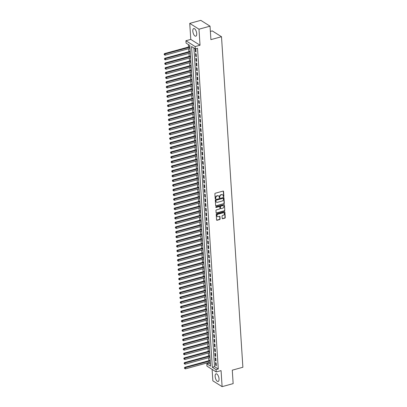 <?xml version="1.0" encoding="UTF-8"?>
<svg xmlns="http://www.w3.org/2000/svg" width="407" height="407" viewBox="0 0 407 407"><rect width="100%" height="100%" fill="white"/><g stroke="black" fill="none" stroke-linecap="round" stroke-linejoin="round"><path stroke-width="0.61" d="M223.596 196.723A0.351 0.285 122.2 0 0 223.875 196.316L223.56 191.438A0.499 0.407 122.2 0 0 223.097 191.097L215.293 193.233A0.499 0.407 122.2 0 0 214.891 193.813L215.206 198.692A0.351 0.285 122.2 0 0 215.812 198.53L215.771 197.894A1.597 1.302 122.2 0 1 217.063 196.047L217.714 195.869A1.597 1.302 122.2 0 1 218.661 195.986A1.597 1.302 122.2 0 1 219.195 196.957L219.236 197.588A0.351 0.285 122.2 0 0 219.846 197.42L219.805 196.79A1.597 1.302 122.2 0 1 221.098 194.938L221.744 194.76A1.597 1.302 122.2 0 1 222.69 194.882A1.597 1.302 122.2 0 1 223.229 195.853L223.27 196.484A0.351 0.285 122.2 0 0 223.596 196.723M223.29 196.576A0.351 0.285 122.2 0 0 223.626 196.159L223.311 191.28A0.499 0.407 122.2 0 0 223.25 191.081M215.227 198.784A0.351 0.285 122.2 0 0 215.562 198.372L215.522 197.741L215.771 197.894M219.256 197.68A0.351 0.285 122.2 0 0 219.592 197.268L219.551 196.632L219.805 196.79M219.037 378.881A3.968 1.725 -105.3 0 0 216.041 373.829A3.968 1.725 -105.3 0 0 215.14 376.429A3.968 1.725 -105.3 0 0 218.137 381.481A3.968 1.725 -105.3 0 0 219.037 378.881M196.708 33.598A3.968 1.725 -105.3 0 0 193.712 28.546A3.968 1.725 -105.3 0 0 192.811 31.146A3.968 1.725 -105.3 0 0 195.808 36.192A3.968 1.725 -105.3 0 0 196.708 33.598M222.191 218.396A0.499 0.407 122.2 0 0 222.654 218.737L224.847 218.142A0.499 0.407 122.2 0 0 225.249 217.562L224.898 212.139A0.499 0.407 122.2 0 0 224.435 211.798L216.631 213.934A0.499 0.407 122.2 0 0 216.229 214.514L216.58 219.938A0.499 0.407 122.2 0 0 217.043 220.279L219.688 219.551A0.499 0.407 122.2 0 0 220.09 218.976L219.943 216.656A0.499 0.407 122.2 0 0 219.475 216.315L218.167 216.672A1.333 1.089 122.2 0 1 218.004 214.214L223.143 212.805A1.333 1.089 122.2 0 1 223.306 215.262L222.446 215.501A0.499 0.407 122.2 0 0 222.044 216.076L222.191 218.396M216.061 369.607L216.209 371.947L206.96 366.132L206.812 363.792L210.561 366.147L189.82 45.442L186.07 43.081L185.918 40.741L195.167 46.556L195.319 48.896L191.57 46.54L212.312 367.246L216.061 369.607L218.269 369.001L197.527 48.296L195.319 48.896M210.032 26.165L198.992 29.192L189.743 23.377L200.783 20.35L210.032 26.165L210.902 39.627L221.505 36.722L242.882 367.262L232.28 370.167L233.15 383.623L222.105 386.65L221.067 370.614L216.209 371.947M189.743 23.377L190.776 39.413L200.025 45.228L198.992 29.192M200.025 45.228L195.167 46.556M223.921 203.846A0.499 0.407 122.2 0 0 224.328 203.271L223.977 197.848A0.499 0.407 122.2 0 0 223.514 197.507L215.705 199.644A0.499 0.407 122.2 0 0 215.303 200.224L215.654 205.647A0.499 0.407 122.2 0 0 216.117 205.988L223.672 203.688A0.499 0.407 122.2 0 0 224.074 203.113L223.728 197.69A0.499 0.407 122.2 0 0 223.667 197.492M224.44 204.991L224.786 210.414A0.499 0.407 122.2 0 1 224.384 210.994L216.58 213.131A0.499 0.407 122.2 0 1 216.117 212.79L215.964 210.47A0.499 0.407 122.2 0 1 216.371 209.89L219.536 209.025A0.499 0.407 122.2 0 0 219.938 208.445L219.841 206.909A0.499 0.407 122.2 0 0 219.378 206.568L216.081 207.468A0.351 0.285 122.2 0 1 216.041 206.827L223.972 204.65A0.499 0.407 122.2 0 1 224.44 204.991L224.786 210.414M212.118 369.373L212.856 380.835L222.105 386.65M196.032 52.071L195.853 49.262L195.228 48.865L195.411 51.679L196.032 52.071M196.337 56.751L196.154 53.943L195.528 53.551L195.711 56.359L196.337 56.751M196.637 61.432L196.459 58.623L195.833 58.232L196.016 61.04L196.637 61.432M196.942 66.117L196.759 63.304L196.133 62.912L196.316 65.72L196.942 66.117M197.242 70.798L197.064 67.989L196.439 67.593L196.622 70.406L197.242 70.798M197.548 75.478L197.364 72.67L196.739 72.278L196.922 75.086L197.548 75.478M197.853 80.159L197.67 77.35L197.044 76.959L197.227 79.767L197.853 80.159M198.153 84.844L197.97 82.036L197.344 81.639L197.527 84.447L198.153 84.844M198.458 89.525L198.275 86.716L197.649 86.325L197.833 89.133L198.458 89.525M198.758 94.205L198.575 91.397L197.95 91.005L198.133 93.814L198.758 94.205M199.064 98.886L198.881 96.077L198.255 95.686L198.438 98.494L199.064 98.886M199.364 103.571L199.181 100.763L198.56 100.366L198.738 103.18L199.364 103.571M199.669 108.252L199.486 105.444L198.86 105.052L199.043 107.86L199.669 108.252M199.969 112.932L199.786 110.124L199.165 109.732L199.344 112.541L199.969 112.932M200.275 117.618L200.091 114.805L199.466 114.413L199.649 117.221L200.275 117.618M200.575 122.298L200.392 119.49L199.771 119.093L199.949 121.907L200.575 122.298M200.88 126.979L200.697 124.171L200.071 123.779L200.254 126.587L200.88 126.979M201.18 131.659L200.997 128.851L200.376 128.459L200.554 131.268L201.18 131.659M201.485 136.345L201.302 133.532L200.676 133.14L200.86 135.948L201.485 136.345M201.786 141.025L201.602 138.217L200.982 137.82L201.16 140.634L201.786 141.025M202.091 145.706L201.908 142.898L201.282 142.506L201.465 145.314L202.091 145.706M202.391 150.387L202.208 147.578L201.587 147.186L201.765 149.995L202.391 150.387M202.696 155.072L202.513 152.259L201.887 151.867L202.07 154.675L202.696 155.072M202.996 159.753L202.813 156.944L202.193 156.553L202.371 159.361L202.996 159.753M203.302 164.433L203.118 161.625L202.493 161.233L202.676 164.041L203.302 164.433M203.602 169.114L203.424 166.305L202.798 165.914L202.976 168.722L203.602 169.114M203.907 173.799L203.724 170.991L203.098 170.594L203.281 173.402L203.907 173.799M204.207 178.48L204.029 175.671L203.403 175.28L203.581 178.088L204.207 178.48M204.512 183.16L204.329 180.352L203.703 179.96L203.887 182.768L204.512 183.16M204.813 187.846L204.635 185.032L204.009 184.641L204.187 187.449L204.813 187.846M205.118 192.526L204.935 189.718L204.309 189.321L204.492 192.135L205.118 192.526M205.418 197.207L205.24 194.398L204.614 194.007L204.792 196.815L205.418 197.207M205.723 201.887L205.54 199.079L204.914 198.687L205.097 201.496L205.723 201.887M206.023 206.573L205.845 203.759L205.22 203.368L205.398 206.176L206.023 206.573M206.329 211.253L206.145 208.445L205.52 208.048L205.703 210.862L206.329 211.253M206.629 215.934L206.451 213.126L205.825 212.734L206.003 215.542L206.629 215.934M206.934 220.614L206.751 217.806L206.125 217.414L206.308 220.223L206.934 220.614M207.234 225.3L207.056 222.487L206.43 222.095L206.614 224.903L207.234 225.3M207.539 229.98L207.356 227.172L206.731 226.78L206.914 229.589L207.539 229.98M207.84 234.661L207.662 231.853L207.036 231.461L207.219 234.269L207.84 234.661M208.145 239.341L207.962 236.533L207.336 236.141L207.519 238.95L208.145 239.341M208.445 244.027L208.267 241.219L207.641 240.822L207.824 243.63L208.445 244.027M208.75 248.708L208.567 245.899L207.941 245.507L208.125 248.316L208.75 248.708M209.05 253.388L208.872 250.58L208.247 250.188L208.43 252.996L209.05 253.388M209.356 258.069L209.173 255.26L208.547 254.868L208.73 257.677L209.356 258.069M209.656 262.754L209.478 259.946L208.852 259.549L209.035 262.362L209.656 262.754M209.961 267.435L209.778 264.626L209.152 264.235L209.335 267.043L209.961 267.435M210.261 272.115L210.083 269.307L209.457 268.915L209.641 271.723L210.261 272.115M210.567 276.801L210.383 273.987L209.758 273.596L209.941 276.404L210.567 276.801M210.867 281.481L210.689 278.673L210.063 278.276L210.246 281.089L210.867 281.481M211.172 286.162L210.989 283.353L210.363 282.962L210.546 285.77L211.172 286.162M211.472 290.842L211.294 288.034L210.668 287.642L210.851 290.45L211.472 290.842M211.777 295.528L211.594 292.714L210.968 292.323L211.152 295.131L211.777 295.528M212.083 300.208L211.899 297.4L211.274 297.003L211.457 299.817L212.083 300.208M212.383 304.889L212.2 302.08L211.574 301.689L211.757 304.497L212.383 304.889M212.688 309.569L212.505 306.761L211.879 306.369L212.062 309.178L212.688 309.569M212.988 314.255L212.805 311.447L212.184 311.05L212.362 313.858L212.988 314.255M213.293 318.935L213.11 316.127L212.485 315.735L212.668 318.544L213.293 318.935M213.594 323.616L213.41 320.808L212.79 320.416L212.968 323.224L213.594 323.616M213.899 328.296L213.716 325.488L213.09 325.096L213.273 327.905L213.899 328.296M214.199 332.982L214.016 330.174L213.395 329.777L213.573 332.59L214.199 332.982M214.504 337.662L214.321 334.854L213.695 334.462L213.879 337.271L214.504 337.662M214.804 342.343L214.621 339.535L214.001 339.143L214.179 341.951L214.804 342.343M215.11 347.029L214.927 344.215L214.301 343.823L214.484 346.632L215.11 347.029M215.41 351.709L215.227 348.901L214.606 348.504L214.784 351.317L215.41 351.709M215.715 356.39L215.532 353.581L214.906 353.19L215.089 355.998L215.715 356.39M216.015 361.07L215.832 358.262L215.211 357.87L215.389 360.678L216.015 361.07M193.915 48.016L214.52 366.641L218.269 369.001M215.512 362.551L215.695 365.359L216.321 365.756L216.137 362.942L215.512 362.551M188.416 44.556L188.573 47.014M188.685 48.738L188.873 51.694M188.985 53.419L189.179 56.375M189.291 58.099L189.479 61.055M189.591 62.78L189.784 65.741M189.896 67.465L190.084 70.421M190.196 72.146L190.39 75.102M190.501 76.826L190.69 79.782M190.802 81.507L190.995 84.468M191.107 86.192L191.295 89.148M191.407 90.873L191.6 93.829M191.712 95.553L191.9 98.514M192.012 100.239L192.206 103.195M192.318 104.92L192.506 107.875M192.618 109.6L192.811 112.556M192.923 114.281L193.116 117.241M193.223 118.966L193.417 121.922M193.529 123.647L193.722 126.602M193.829 128.327L194.022 131.283M194.134 133.008L194.327 135.969M194.434 137.693L194.627 140.649M194.739 142.374L194.933 145.33M195.045 147.054L195.233 150.01M195.345 151.735L195.538 154.696M195.65 156.42L195.838 159.376M195.95 161.101L196.143 164.057M196.255 165.781L196.444 168.742M196.556 170.467L196.749 173.423M196.861 175.147L197.049 178.103M197.161 179.828L197.354 182.784M197.466 184.508L197.654 187.469M197.766 189.194L197.96 192.15M198.072 193.874L198.26 196.83M198.372 198.555L198.565 201.511M198.677 203.235L198.865 206.196M198.977 207.921L199.171 210.877M199.282 212.602L199.471 215.557M199.583 217.282L199.776 220.238M199.888 221.963L200.076 224.923M200.188 226.648L200.381 229.604M200.493 231.329L200.682 234.284M200.793 236.009L200.987 238.965M201.099 240.695L201.287 243.651M201.399 245.375L201.592 248.331M201.704 250.056L201.892 253.012M202.004 254.736L202.198 257.697M202.31 259.422L202.498 262.378M202.61 264.102L202.803 267.058M202.915 268.783L203.103 271.739M203.215 273.463L203.408 276.424M203.52 278.149L203.709 281.105M203.821 282.829L204.014 285.785M204.126 287.51L204.314 290.466M204.426 292.19L204.619 295.151M204.731 296.876L204.919 299.832M205.031 301.556L205.225 304.512M205.337 306.237L205.525 309.193M205.637 310.917L205.83 313.878M205.942 315.603L206.13 318.559M206.242 320.284L206.435 323.239M206.547 324.964L206.741 327.925M206.848 329.65L207.041 332.605M207.153 334.33L207.346 337.286M207.453 339.011L207.646 341.966M207.758 343.691L207.952 346.652M208.058 348.377L208.252 351.333M208.364 353.057L208.557 356.013M208.664 357.738L208.857 360.694M208.969 362.418L209.02 363.186L210.424 364.067M221.505 36.722L212.256 30.907L210.373 31.42M209.02 363.186L206.812 363.792M190.776 39.413L185.918 40.741M214.52 366.641L212.312 367.246M195.411 51.679L195.996 51.516M195.711 56.359L196.301 56.197M196.016 61.04L196.601 60.877M196.316 65.72L196.907 65.563M196.622 70.406L197.207 70.243M196.922 75.086L197.512 74.924M197.227 79.767L197.812 79.604M197.527 84.447L198.117 84.29M197.833 89.133L198.418 88.97M198.133 93.814L198.723 93.651M198.438 98.494L199.028 98.336M198.738 103.18L199.328 103.017M199.043 107.86L199.633 107.697M199.344 112.541L199.934 112.378M199.649 117.221L200.239 117.063M199.949 121.907L200.539 121.744M200.254 126.587L200.844 126.424M200.554 131.268L201.144 131.105M200.86 135.948L201.45 135.79M201.16 140.634L201.75 140.471M201.465 145.314L202.055 145.151M201.765 149.995L202.355 149.832M202.07 154.675L202.661 154.518M202.371 159.361L202.961 159.198M202.676 164.041L203.266 163.879M202.976 168.722L203.566 168.559M203.281 173.402L203.871 173.245M203.581 178.088L204.172 177.925M203.887 182.768L204.477 182.606M204.187 187.449L204.777 187.291M204.492 192.135L205.082 191.972M204.792 196.815L205.382 196.652M205.097 201.496L205.688 201.333M205.398 206.176L205.988 206.018M205.703 210.862L206.293 210.699M206.003 215.542L206.593 215.379M206.308 220.223L206.898 220.06M206.614 224.903L207.199 224.745M206.914 229.589L207.504 229.426M207.219 234.269L207.804 234.106M207.519 238.95L208.109 238.787M207.824 243.63L208.409 243.472M208.125 248.316L208.715 248.153M208.43 252.996L209.015 252.833M208.73 257.677L209.32 257.519M209.035 262.362L209.62 262.2M209.335 267.043L209.926 266.88M209.641 271.723L210.226 271.561M209.941 276.404L210.531 276.246M210.246 281.089L210.831 280.927M210.546 285.77L211.136 285.607M210.851 290.45L211.437 290.288M211.152 295.131L211.742 294.973M211.457 299.817L212.042 299.654M211.757 304.497L212.347 304.334M212.062 309.178L212.647 309.015M212.362 313.858L212.953 313.7M212.668 318.544L213.258 318.381M212.968 323.224L213.558 323.061M213.273 327.905L213.863 327.747M213.573 332.59L214.163 332.427M213.879 337.271L214.469 337.108M214.179 341.951L214.769 341.788M214.484 346.632L215.074 346.474M214.784 351.317L215.374 351.155M215.089 355.998L215.679 355.835M215.389 360.678L215.98 360.516M215.695 365.359L216.285 365.201M222.563 194.811A1.597 1.302 122.2 0 0 222.441 194.724A1.597 1.302 122.2 0 0 221.494 194.607L221.744 194.76M219.551 196.632A1.597 1.302 122.2 0 1 220.848 194.785L221.494 194.607M218.528 195.915A1.597 1.302 122.2 0 0 218.406 195.828A1.597 1.302 122.2 0 0 217.465 195.711L217.714 195.869M215.522 197.741A1.597 1.302 122.2 0 1 216.814 195.889L217.465 195.711M215.715 205.84A0.499 0.407 122.2 0 0 215.868 205.83L223.672 203.688M223.402 198.519A0.351 0.285 122.2 0 0 223.077 198.28L216.224 200.158A0.351 0.285 122.2 0 0 215.944 200.559L215.985 201.226A1.597 1.302 122.2 0 0 216.524 202.198A1.597 1.302 122.2 0 0 217.47 202.32L222.151 201.033A1.597 1.302 122.2 0 0 223.443 199.186L223.402 198.519M223.133 198.27A0.351 0.285 122.2 0 0 222.827 198.123L223.077 198.28M216.402 202.111A1.597 1.302 122.2 0 1 216.275 202.04A1.597 1.302 122.2 0 1 215.735 201.068L215.695 200.402A0.351 0.285 122.2 0 1 215.975 200L222.827 198.123M216.178 212.988A0.499 0.407 122.2 0 0 216.331 212.973L224.135 210.836A0.499 0.407 122.2 0 0 224.537 210.256M219.531 206.553A0.499 0.407 122.2 0 0 219.129 206.41L216.081 207.468M222.822 208.125A1.333 1.089 122.2 0 0 222.66 205.667L220.848 206.161A0.499 0.407 122.2 0 0 220.446 206.741L220.548 208.282A0.499 0.407 122.2 0 0 221.011 208.618L222.822 208.125M223.321 205.698A1.333 1.089 122.2 0 0 222.41 205.51L222.66 205.667M220.609 208.476A0.499 0.407 122.2 0 1 220.294 208.125L220.197 206.583A0.499 0.407 122.2 0 1 220.599 206.003L222.41 205.51M223.804 212.836A1.333 1.089 122.2 0 0 222.894 212.647L223.143 212.805M217.257 216.483A1.333 1.089 122.2 0 1 217.755 214.057L222.894 212.647M216.641 220.131A0.499 0.407 122.2 0 0 216.794 220.121L219.439 219.393A0.499 0.407 122.2 0 0 219.841 218.818L219.688 216.499A0.499 0.407 122.2 0 0 219.627 216.3M222.253 218.595A0.499 0.407 122.2 0 0 222.405 218.584L224.598 217.984A0.499 0.407 122.2 0 0 225 217.404L224.649 211.981A0.499 0.407 122.2 0 0 224.588 211.782M189.896 46.647L164.484 53.612L165.11 54.004L165.181 55.174L190.008 48.372M189.932 47.202L164.118 54.238L164.397 54.864L164.367 54.396M165.181 55.174L164.397 54.864M164.118 54.238L164.484 53.612M190.201 51.328L164.784 58.293L165.41 58.684L165.486 59.854L190.313 53.058M190.237 51.882L164.423 58.918L164.703 59.544L164.672 59.076M165.486 59.854L164.703 59.544M164.423 58.918L164.784 58.293M190.501 56.013L165.089 62.973L165.715 63.37L165.786 64.54L190.613 57.738M190.537 56.568L164.723 63.599L165.003 64.225L164.972 63.757M165.786 64.54L165.003 64.225M164.723 63.599L165.089 62.973M190.807 60.694L165.39 67.659L166.015 68.05L166.092 69.221L190.919 62.419M190.842 61.248L165.028 68.284L165.308 68.91L165.278 68.442M166.092 69.221L165.308 68.91M165.028 68.284L165.39 67.659M191.107 65.374L165.695 72.339L166.321 72.731L166.392 73.901L191.219 67.099M191.148 65.929L165.328 72.965L165.608 73.591L165.578 73.123M166.392 73.901L165.608 73.591M165.328 72.965L165.695 72.339M191.412 70.06L165.995 77.02L166.621 77.411L166.697 78.582L191.524 71.785M191.448 70.609L165.634 77.645L165.914 78.271L165.883 77.803M166.697 78.582L165.914 78.271M165.634 77.645L165.995 77.02M191.712 74.74L166.3 81.7L166.926 82.097L166.997 83.267L191.824 76.465M191.753 75.295L165.934 82.331L166.214 82.952L166.183 82.484M166.997 83.267L166.214 82.952M165.934 82.331L166.3 81.7M192.018 79.421L166.6 86.386L167.226 86.777L167.302 87.948L192.129 81.146M192.053 79.975L166.239 87.012L166.519 87.637L166.488 87.169M167.302 87.948L166.519 87.637M166.239 87.012L166.6 86.386M192.323 84.101L166.906 91.066L167.531 91.458L167.608 92.628L192.43 85.826M192.358 84.656L166.539 91.692L166.819 92.318L166.789 91.85M167.608 92.628L166.819 92.318M166.539 91.692L166.906 91.066M192.623 88.787L167.206 95.747L167.832 96.138L167.908 97.314L192.735 90.512M192.659 89.342L166.845 96.373L167.124 96.998L167.094 96.53M167.908 97.314L167.124 96.998M166.845 96.373L167.206 95.747M192.928 93.468L167.511 100.427L168.137 100.824L168.213 101.994L193.035 95.192M192.964 94.022L167.145 101.058L167.425 101.684L167.394 101.211M168.213 101.994L167.425 101.684M167.145 101.058L167.511 100.427M193.228 98.148L167.811 105.113L168.437 105.505L168.513 106.675L193.34 99.873M193.264 98.703L167.45 105.739L167.73 106.364L167.699 105.896M168.513 106.675L167.73 106.364M167.45 105.739L167.811 105.113M193.534 102.829L168.116 109.793L168.742 110.185L168.819 111.355L193.64 104.553M193.569 103.383L167.75 110.419L168.03 111.045L167.999 110.577M168.819 111.355L168.03 111.045M167.75 110.419L168.116 109.793M193.834 107.514L168.417 114.474L169.042 114.871L169.119 116.041L193.946 109.239M193.869 108.069L168.055 115.1L168.335 115.725L168.305 115.257M169.119 116.041L168.335 115.725M168.055 115.1L168.417 114.474M194.139 112.195L168.722 119.159L169.348 119.551L169.424 120.721L194.251 113.919M194.175 112.749L168.356 119.785L168.635 120.411L168.605 119.943M169.424 120.721L168.635 120.411M168.356 119.785L168.722 119.159M194.439 116.875L169.022 123.84L169.648 124.232L169.724 125.402L194.551 118.6M194.475 117.43L168.661 124.466L168.941 125.091L168.91 124.623M169.724 125.402L168.941 125.091M168.661 124.466L169.022 123.84M194.744 121.556L169.327 128.52L169.953 128.912L170.029 130.082L194.856 123.28M194.78 122.11L168.961 129.146L169.241 129.772L169.21 129.304M170.029 130.082L169.241 129.772M168.961 129.146L169.327 128.52M195.045 126.241L169.627 133.201L170.253 133.598L170.33 134.768L195.157 127.966M195.08 126.796L169.266 133.827L169.546 134.452L169.516 133.984M170.33 134.768L169.546 134.452M169.266 133.827L169.627 133.201M195.35 130.922L169.933 137.887L170.558 138.278L170.635 139.448L195.462 132.646M195.385 131.476L169.566 138.512L169.846 139.138L169.816 138.67M170.635 139.448L169.846 139.138M169.566 138.512L169.933 137.887M195.65 135.602L170.233 142.567L170.859 142.959L170.935 144.129L195.762 137.327M195.686 136.157L169.872 143.193L170.151 143.819L170.121 143.35M170.935 144.129L170.151 143.819M169.872 143.193L170.233 142.567M195.955 140.288L170.538 147.248L171.164 147.639L171.24 148.809L196.067 142.012M195.991 140.837L170.172 147.873L170.452 148.499L170.426 148.031M171.24 148.809L170.452 148.499M170.172 147.873L170.538 147.248M196.255 144.968L170.838 151.928L171.464 152.325L171.54 153.495L196.367 146.693M196.291 145.523L170.477 152.559L170.757 153.18L170.726 152.711M171.54 153.495L170.757 153.18M170.477 152.559L170.838 151.928M196.561 149.649L171.143 156.614L171.769 157.005L171.846 158.175L196.673 151.373M196.596 150.203L170.777 157.239L171.057 157.865L171.032 157.397M171.846 158.175L171.057 157.865M170.777 157.239L171.143 156.614M196.861 154.329L171.444 161.294L172.069 161.686L172.146 162.856L196.973 156.054M196.896 154.884L171.082 161.92L171.362 162.546L171.332 162.078M172.146 162.856L171.362 162.546M171.082 161.92L171.444 161.294M197.166 159.015L171.749 165.975L172.375 166.366L172.451 167.542L197.278 160.74M197.202 159.569L171.383 166.6L171.662 167.226L171.637 166.758M172.451 167.542L171.662 167.226M171.383 166.6L171.749 165.975M197.466 163.695L172.049 170.655L172.675 171.052L172.751 172.222L197.578 165.42M197.502 164.25L171.688 171.286L171.968 171.912L171.937 171.439M172.751 172.222L171.968 171.912M171.688 171.286L172.049 170.655M197.771 168.376L172.354 175.341L172.98 175.732L173.056 176.903L197.883 170.101M197.807 168.93L171.988 175.966L172.273 176.592L172.242 176.124M173.056 176.903L172.273 176.592M171.988 175.966L172.354 175.341M198.072 173.056L172.66 180.021L173.28 180.413L173.357 181.583L198.184 174.781M198.107 173.611L172.293 180.647L172.573 181.273L172.543 180.805M173.357 181.583L172.573 181.273M172.293 180.647L172.66 180.021M198.377 177.742L172.96 184.702L173.585 185.093L173.662 186.269L198.489 179.467M198.413 178.297L172.593 185.327L172.878 185.953L172.848 185.485M173.662 186.269L172.878 185.953M172.593 185.327L172.96 184.702M198.677 182.422L173.265 189.387L173.886 189.779L173.962 190.949L198.789 184.147M198.713 182.977L172.899 190.013L173.179 190.639L173.148 190.171M173.962 190.949L173.179 190.639M172.899 190.013L173.265 189.387M198.982 187.103L173.565 194.068L174.191 194.46L174.267 195.63L199.094 188.828M199.018 187.658L173.199 194.694L173.484 195.319L173.453 194.851M174.267 195.63L173.484 195.319M173.199 194.694L173.565 194.068M199.282 191.783L173.87 198.748L174.491 199.14L174.567 200.31L199.394 193.508M199.318 192.338L173.504 199.374L173.784 200L173.753 199.532M174.567 200.31L173.784 200M173.504 199.374L173.87 198.748M199.588 196.469L174.171 203.429L174.796 203.826L174.873 204.996L199.7 198.194M199.623 197.024L173.809 204.055L174.089 204.68L174.059 204.212M174.873 204.996L174.089 204.68M173.809 204.055L174.171 203.429M199.888 201.15L174.476 208.114L175.096 208.506L175.173 209.676L200 202.874M199.923 201.704L174.11 208.74L174.389 209.366L174.359 208.898M175.173 209.676L174.389 209.366M174.11 208.74L174.476 208.114M200.193 205.83L174.776 212.795L175.402 213.187L175.478 214.357L200.305 207.555M200.229 206.385L174.415 213.421L174.695 214.046L174.664 213.578M175.478 214.357L174.695 214.046M174.415 213.421L174.776 212.795M200.493 210.516L175.081 217.475L175.702 217.867L175.778 219.037L200.605 212.24M200.529 211.065L174.715 218.101L174.995 218.727L174.964 218.259M175.778 219.037L174.995 218.727M174.715 218.101L175.081 217.475M200.799 215.196L175.381 222.156L176.007 222.553L176.083 223.723L200.91 216.921M200.834 215.751L175.02 222.787L175.3 223.407L175.269 222.939M176.083 223.723L175.3 223.407M175.02 222.787L175.381 222.156M201.099 219.877L175.687 226.841L176.307 227.233L176.384 228.403L201.211 221.601M201.134 220.431L175.32 227.467L175.6 228.093L175.57 227.625M176.384 228.403L175.6 228.093M175.32 227.467L175.687 226.841M201.404 224.557L175.987 231.522L176.613 231.914L176.689 233.084L201.516 226.282M201.44 225.112L175.626 232.148L175.905 232.773L175.875 232.305M176.689 233.084L175.905 232.773M175.626 232.148L175.987 231.522M201.704 229.243L176.292 236.202L176.913 236.594L176.989 237.764L201.816 230.967M201.74 229.797L175.926 236.828L176.206 237.454L176.175 236.986M176.989 237.764L176.206 237.454M175.926 236.828L176.292 236.202M202.009 233.923L176.592 240.883L177.218 241.28L177.294 242.45L202.121 235.648M202.045 234.478L176.231 241.514L176.511 242.134L176.48 241.666M177.294 242.45L176.511 242.134M176.231 241.514L176.592 240.883M202.31 238.604L176.897 245.569L177.523 245.96L177.594 247.13L202.421 240.328M202.345 239.158L176.531 246.194L176.811 246.82L176.78 246.352M177.594 247.13L176.811 246.82M176.531 246.194L176.897 245.569M202.615 243.284L177.198 250.249L177.823 250.641L177.9 251.811L202.727 245.009M202.65 243.839L176.836 250.875L177.116 251.501L177.086 251.033M177.9 251.811L177.116 251.501M176.836 250.875L177.198 250.249M202.915 247.97L177.503 254.93L178.129 255.321L178.2 256.496L203.027 249.695M202.951 248.524L177.137 255.555L177.416 256.181L177.386 255.713M178.2 256.496L177.416 256.181M177.137 255.555L177.503 254.93M203.22 252.65L177.803 259.615L178.429 260.007L178.505 261.177L203.332 254.375M203.256 253.205L177.442 260.241L177.722 260.867L177.691 260.399M178.505 261.177L177.722 260.867M177.442 260.241L177.803 259.615M203.52 257.331L178.108 264.296L178.734 264.687L178.805 265.857L203.632 259.055M203.556 257.885L177.742 264.921L178.022 265.547L177.991 265.079M178.805 265.857L178.022 265.547M177.742 264.921L178.108 264.296M203.826 262.011L178.408 268.976L179.034 269.368L179.111 270.538L203.938 263.736M203.861 262.566L178.047 269.602L178.327 270.228L178.297 269.76M179.111 270.538L178.327 270.228M178.047 269.602L178.408 268.976M204.126 266.697L178.714 273.657L179.339 274.053L179.411 275.224L204.238 268.422M204.161 267.251L178.347 274.282L178.627 274.908L178.597 274.44M179.411 275.224L178.627 274.908M178.347 274.282L178.714 273.657M204.431 271.377L179.014 278.342L179.64 278.734L179.716 279.904L204.543 273.102M204.467 271.932L178.653 278.968L178.932 279.594L178.902 279.126M179.716 279.904L178.932 279.594M178.653 278.968L179.014 278.342M204.731 276.058L179.319 283.023L179.945 283.414L180.016 284.585L204.843 277.783M204.772 276.612L178.953 283.648L179.233 284.274L179.202 283.806M180.016 284.585L179.233 284.274M178.953 283.648L179.319 283.023M205.036 280.738L179.619 287.703L180.245 288.095L180.321 289.265L205.148 282.468M205.072 281.293L179.258 288.329L179.538 288.955L179.507 288.487M180.321 289.265L179.538 288.955M179.258 288.329L179.619 287.703M205.337 285.424L179.925 292.384L180.55 292.781L180.622 293.951L205.449 287.149M205.377 285.979L179.558 293.009L179.838 293.635L179.808 293.167M180.622 293.951L179.838 293.635M179.558 293.009L179.925 292.384M205.642 290.105L180.225 297.069L180.85 297.461L180.927 298.631L205.754 291.829M205.677 290.659L179.863 297.695L180.143 298.321L180.113 297.853M180.927 298.631L180.143 298.321M179.863 297.695L180.225 297.069M205.947 294.785L180.53 301.75L181.156 302.142L181.232 303.312L206.054 296.51M205.983 295.34L180.164 302.376L180.443 303.001L180.413 302.533M181.232 303.312L180.443 303.001M180.164 302.376L180.53 301.75M206.247 299.471L180.83 306.43L181.456 306.822L181.532 307.992L206.359 301.195M206.283 300.025L180.469 307.056L180.749 307.682L180.718 307.214M181.532 307.992L180.749 307.682M180.469 307.056L180.83 306.43M206.553 304.151L181.135 311.111L181.761 311.508L181.837 312.678L206.659 305.876M206.588 304.706L180.769 311.742L181.049 312.362L181.018 311.894M181.837 312.678L181.049 312.362M180.769 311.742L181.135 311.111M206.853 308.832L181.436 315.796L182.061 316.188L182.138 317.358L206.965 310.556M206.888 309.386L181.074 316.422L181.354 317.048L181.324 316.58M182.138 317.358L181.354 317.048M181.074 316.422L181.436 315.796M207.158 313.512L181.741 320.477L182.367 320.869L182.443 322.039L207.265 315.237M207.194 314.067L181.374 321.103L181.654 321.728L181.624 321.26M182.443 322.039L181.654 321.728M181.374 321.103L181.741 320.477M207.458 318.198L182.041 325.157L182.667 325.549L182.743 326.724L207.57 319.922M207.494 318.752L181.68 325.783L181.96 326.409L181.929 325.941M182.743 326.724L181.96 326.409M181.68 325.783L182.041 325.157M207.763 322.878L182.346 329.838L182.972 330.235L183.048 331.405L207.87 324.603M207.799 323.433L181.98 330.469L182.26 331.094L182.229 330.626M183.048 331.405L182.26 331.094M181.98 330.469L182.346 329.838M208.063 327.559L182.646 334.523L183.272 334.915L183.348 336.085L208.175 329.283M208.099 328.113L182.285 335.149L182.565 335.775L182.534 335.307M183.348 336.085L182.565 335.775M182.285 335.149L182.646 334.523M208.369 332.239L182.952 339.204L183.577 339.596L183.654 340.766L208.481 333.964M208.404 332.794L182.585 339.83L182.865 340.456L182.835 339.987M183.654 340.766L182.865 340.456M182.585 339.83L182.952 339.204M208.669 336.925L183.252 343.884L183.878 344.281L183.954 345.451L208.781 338.649M208.705 337.479L182.891 344.51L183.17 345.136L183.14 344.668M183.954 345.451L183.17 345.136M182.891 344.51L183.252 343.884M208.974 341.605L183.557 348.57L184.183 348.962L184.259 350.132L209.086 343.33M209.01 342.16L183.191 349.196L183.471 349.822L183.44 349.354M184.259 350.132L183.471 349.822M183.191 349.196L183.557 348.57M209.274 346.286L183.857 353.251L184.483 353.642L184.559 354.812L209.386 348.01M209.31 346.84L183.496 353.876L183.776 354.502L183.745 354.034M184.559 354.812L183.776 354.502M183.496 353.876L183.857 353.251M209.58 350.966L184.162 357.931L184.788 358.323L184.864 359.493L209.691 352.691M209.615 351.521L183.796 358.557L184.076 359.183L184.045 358.715M184.864 359.493L184.076 359.183M183.796 358.557L184.162 357.931M209.88 355.652L184.463 362.612L185.088 363.008L185.165 364.179L209.992 357.377M209.915 356.206L184.101 363.237L184.381 363.863L184.351 363.395M185.165 364.179L184.381 363.863M184.101 363.237L184.463 362.612M210.185 360.332L184.768 367.297L185.394 367.689L185.47 368.859L210.297 362.057M210.221 360.887L184.402 367.923L184.681 368.549L184.656 368.081M185.47 368.859L184.681 368.549M184.402 367.923L184.768 367.297M219.592 197.268L219.846 197.42M224.074 203.113L224.328 203.271M220.294 208.125L220.548 208.282M219.688 216.499L219.943 216.656M218.406 195.828L218.661 195.986M223.199 205.606L223.453 205.764"/></g></svg>
